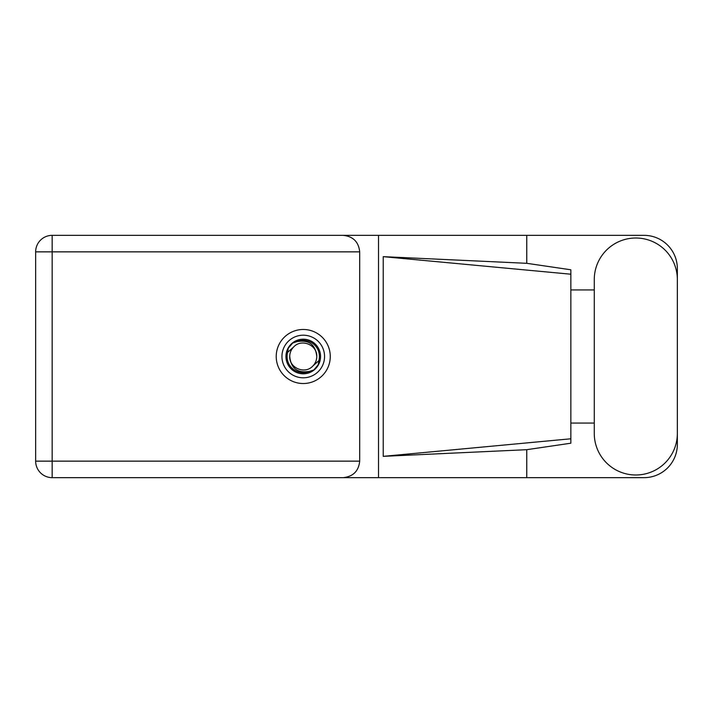 <?xml version="1.0" encoding="UTF-8"?>
<svg xmlns="http://www.w3.org/2000/svg" width="713" height="713" viewBox="0 0 713 713"><rect width="100%" height="100%" fill="white"/><g stroke="black" fill="none" stroke-linecap="round" stroke-linejoin="round"><path stroke-width="1.07" d="M594.277 433.451A41.541 41.541 0 0 0 635.809 474.992A41.541 41.541 0 0 0 677.35 433.451L677.35 279.549A41.541 41.541 0 0 0 635.809 238.008A41.541 41.541 0 0 0 594.277 279.549L594.277 433.451M303.248 329.477A27.023 27.023 0 0 0 276.225 356.5A27.023 27.023 0 0 0 303.248 383.523A27.023 27.023 0 0 0 330.271 356.5A27.023 27.023 0 0 0 303.248 329.477M677.35 423.059L677.35 444.368A33.279 33.279 0 0 1 644.071 477.648L52.156 477.648L52.156 461.142L359.7 461.142C358.648 471.097 353.14 476.605 343.185 477.648M594.277 423.059L570.846 423.059L570.846 443.21L526.755 449.689L526.755 477.648M526.755 449.689L383.229 456.347L383.229 256.653L570.846 274.211L570.846 269.79L526.755 263.311L526.755 235.352L644.071 235.352A33.279 33.279 0 0 1 677.35 268.632L677.35 289.941M383.229 456.347L570.846 438.789L570.846 274.211L570.846 289.933L594.277 289.941M526.755 263.311L383.229 256.653M526.755 235.352L378.523 235.352L378.523 477.648M359.7 251.858L52.156 251.858L52.156 461.142L35.65 461.142A16.506 16.506 0 0 0 52.156 477.648A16.506 16.506 0 0 1 35.65 461.142L35.65 251.858A16.506 16.506 0 0 1 52.156 235.352L343.185 235.352C353.14 236.395 358.648 241.903 359.7 251.858L359.7 461.142M378.523 235.352L343.185 235.352M570.846 289.933L570.846 423.067M281.947 356.5A21.301 21.301 0 0 0 303.248 377.801A21.301 21.301 0 0 0 324.549 356.5A21.301 21.301 0 0 0 303.248 335.199A21.301 21.301 0 0 0 281.947 356.5M285.94 356.5A17.308 17.308 0 0 0 303.248 373.808A17.308 17.308 0 0 0 320.556 356.5A17.308 17.308 0 0 0 303.248 339.192A17.308 17.308 0 0 0 285.94 356.5M287.606 352.382L293.694 346.946A13.511 13.511 0 0 0 289.736 356.5C290.993 368.541 297.651 373.487 309.709 371.33L313.791 369.985L318.203 364.824L318.889 360.618A16.176 16.176 0 0 0 296.786 341.67L292.704 343.015L288.293 348.176L287.606 352.382A16.176 16.176 0 0 0 309.709 371.33M293.694 346.946C301.43 338.319 317.383 344.932 316.759 356.5C315.494 344.459 308.836 339.513 296.786 341.67M318.889 360.618L312.802 366.054A13.511 13.511 0 0 0 316.759 356.5M312.802 366.054C305.057 374.681 289.113 368.068 289.736 356.5M35.65 251.858L52.156 251.858L52.156 235.352"/></g></svg>
